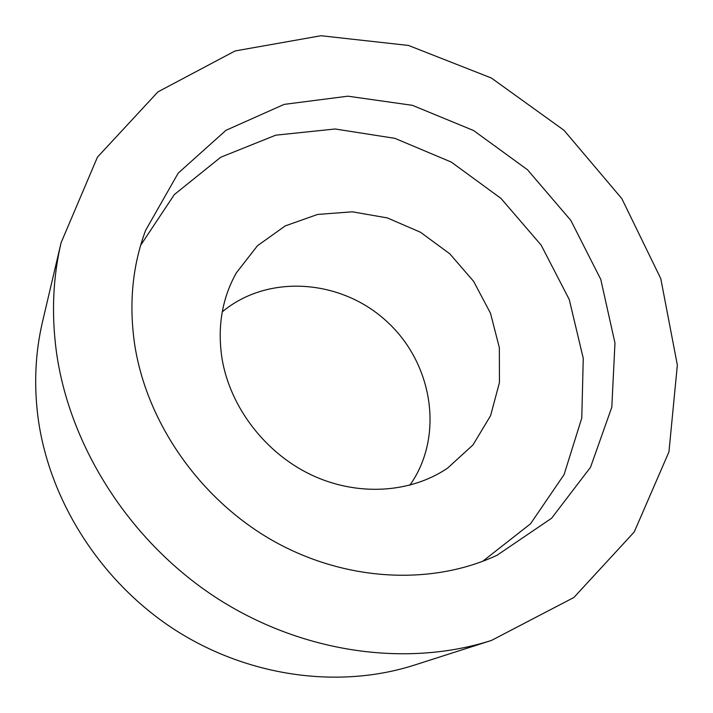 <?xml version="1.0" encoding="UTF-8"?>
<svg xmlns="http://www.w3.org/2000/svg" width="713" height="713" viewBox="0 0 713 713"><rect width="100%" height="100%" fill="white"/><g stroke="black" fill="none" stroke-linecap="round" stroke-linejoin="round"><path stroke-width="1.07" d="M61.104 242.696L42.53 321.715C35.356 352.24 33.823 383.897 37.923 416.677C48.627 499.341 99.749 580.676 173.553 628.955C247.536 677.02 338.969 689.221 414.155 665.176L491.462 640.434C406.481 667.68 301.046 653.153 214.934 596.879C129.008 540.374 69.045 445.634 56.274 350.858C51.372 313.274 52.985 277.223 61.104 242.696L97.449 157.136L157.992 91.843L235.112 50.944L321.01 35.73L408.513 45.454L491.31 77.984L563.983 130.274L621.825 198.606L660.773 278.596L677.35 365.056L668.946 451.89L634.231 531.987L573.903 597.476L491.462 640.434M134.614 344.112C146.432 422.069 199.266 498.494 271.992 540.187C344.851 581.719 431.499 585.845 497.032 555.267L551.595 518.244L590.524 467.265L611.807 407.203L614.971 343.033L600.765 279.371L570.837 220.406L527.495 169.756L473.592 130.532L412.453 105.337L347.882 96.184L284.148 104.383L225.95 130.327L178.188 173.143L145.577 230.442C132.449 265.753 128.795 303.64 134.614 344.112M482.648 561.336L530.525 523.788L564.09 474.6L581.772 418.023L583.261 358.318L569.241 299.487L541.149 245.129L500.998 198.428L451.276 162.074L394.886 138.34L335.137 128.991L275.735 135.176L220.718 157.252L174.32 194.587L140.657 245.272M222.126 359.174C217.162 327.49 221.895 298.738 236.297 272.927L257.446 245.753L285.227 225.914L317.597 214.444L352.374 211.814L387.373 217.928L420.492 232.251L449.805 253.819L473.619 281.341L490.491 313.23L499.341 347.641L499.456 382.524L490.571 415.697L472.977 444.948L447.541 468.165C410.474 493.271 357.302 496.658 311.233 474.858C265.227 452.978 230.317 407.346 222.126 359.174M222.251 311.848C268.302 273.418 341.607 279.3 387.07 321.706C432.916 363.683 444.547 436.294 409.859 485.232"/></g></svg>
